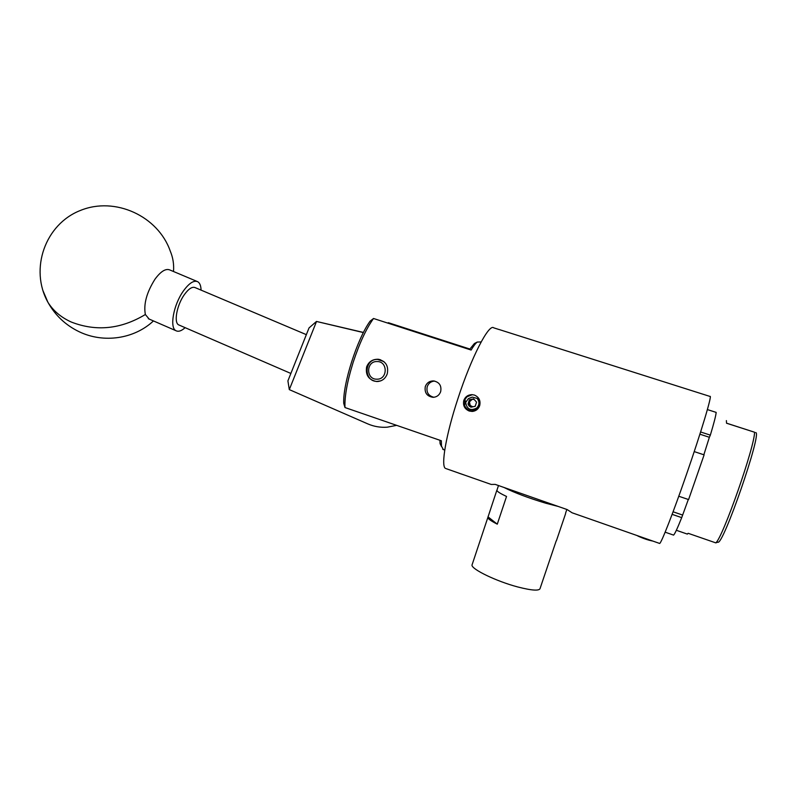 <?xml version="1.0" encoding="UTF-8"?>
<svg xmlns="http://www.w3.org/2000/svg" width="796" height="796" viewBox="0 0 796 796"><rect width="100%" height="100%" fill="white"/><g stroke="black" fill="none" stroke-linecap="round" stroke-linejoin="round"><path stroke-width="1.19" d="M179.299 325.146L178.702 324.887C173.588 322.698 176.841 304.977 184.413 294.55C188.712 288.679 192.314 286.381 195.219 287.645L306.351 334.648M149.141 319.057L145.36 314.51C143.439 304.171 146.673 292.361 155.051 279.098C160.872 271.267 165.837 268.232 169.936 270.003L196.95 281.386M185.12 327.673C181.478 330.947 178.443 331.972 176.006 330.728C169.349 327.892 173.438 304.898 183.309 291.097C189.04 283.167 193.846 280.043 197.726 281.714C199.826 282.958 200.93 285.754 201.07 290.122M363.394 332.579L316.529 321.465L289.306 389.612L367.772 423.88C374.001 426.566 380.488 427.671 387.264 427.183L396.657 425.353M289.306 389.612L287.903 380.886L309.037 327.922L316.47 321.445L363.464 332.449M556.384 540.832L565.608 513.599M472.346 564.026L471.968 565.15C471.829 569.419 496.535 581.349 517.599 586.921C532.424 590.732 539.957 591.11 540.215 588.065L556.215 540.822M503.997 487.47C514.395 492.714 528.335 497.968 545.807 503.231L558.155 506.425M497.062 489.839L496.863 490.445C497.41 491.689 500.634 493.689 506.535 496.465L497.281 524.166C491.45 521.231 488.296 519.042 487.809 517.609L496.823 490.326M487.998 516.823L497.281 524.166M376.797 379.185C387.831 379.712 388.06 361.165 377.015 361.543C366.021 361.076 365.792 379.503 376.797 379.185M380.856 380.826L377.005 381.413C363.444 381.463 364.011 358.817 377.553 359.414L383.911 361.603M474.197 399.433L472.247 399.313L469.451 401.841L470.217 405.542L472.904 406.796M469.053 405.96L470.933 407.194L475.202 406.308L476.555 402.139L473.65 398.866L469.391 399.771L468.038 403.93L469.053 405.96M469.58 405.562L470.933 407.194L475.202 406.308L476.555 402.139L473.65 398.866L469.391 399.771L468.038 403.93L469.58 405.562M468.476 410.01L472.914 411.373M468.128 409.831L472.874 411.383M472.406 394.657L466.963 396.796L464.914 399.562L465.67 402.448L468.376 398.627L472.277 397.114L477.112 398.398C480.028 401.751 480.097 405.154 477.321 408.597C472.237 412.179 468.028 411.293 464.695 405.95L464.914 399.562M465.67 402.448C466.894 409.243 470.585 411.104 476.744 408.04C479.54 404.925 479.66 401.711 477.112 398.398M473.779 398.995L470.128 399.771L468.774 403.91L471.58 407.074M474.665 406.428L475.311 406.02M470.128 399.771L469.391 399.771M468.774 403.91L468.038 403.93M652.78 541.051C648.442 540.245 643.516 538.593 638.014 536.096L651.795 540.703M643.546 537.857L637.258 535.698M650.133 540.166L645.437 539.081M481.152 341.932L477.242 342.071C475.58 343.315 473.54 345.981 471.123 350.041L373.523 318.49C366.19 328.738 359.404 343.384 353.135 362.419C347.225 381.463 344.499 396.498 344.986 407.542L441.352 440.765L441.472 446.486L440.089 443.661L439.889 440.258M366.618 366.926C368.727 361.692 372.578 359.145 378.17 359.265C385.752 361.046 388.776 365.891 387.254 373.822C385.334 378.836 381.831 381.403 376.727 381.543C368.737 380.02 365.364 375.145 366.618 366.926M425.303 386.548C426.775 382.856 429.492 380.976 433.432 380.906C439.342 382.06 441.75 385.652 440.656 391.682C439.293 395.224 436.775 397.105 433.084 397.323C426.954 396.358 424.358 392.766 425.303 386.548M387.841 323.116L388.319 322.688L469.829 349.036M433.87 397.274C428.387 395.841 426.178 392.299 427.223 386.647C428.546 383.214 431.014 381.354 434.626 381.055M469.172 411.015C464.516 408.925 462.735 405.383 463.819 400.398C465.262 396.756 467.929 394.836 471.849 394.637L474.426 395.065C479.063 397.144 480.804 400.686 479.67 405.701C478.336 409.174 475.849 411.084 472.197 411.442L469.172 411.015M659.436 543.389L659.635 543.449C661.098 543.688 673.157 512.972 686.331 474.844C701.236 431.959 712.529 394.129 710.002 396.438L499.022 329.484M637.745 535.788L652.014 540.783M659.635 543.449L572.065 512.773L567.19 509.589L495.192 484.386L491.231 484.456L446.228 468.685M572.065 512.773L573.21 513.171M458.804 473.142L464.158 474.973M499.002 329.514L493.699 327.833C488.943 323.385 471.341 357.295 457.989 398.448C445.899 434.964 440.626 466.436 445.531 468.446M755.732 432.586C762.369 432.148 722.698 546.752 717.843 542.136L715.813 542.872C722.838 537.579 754.747 446.586 754.558 432.228L726.539 423.164M700.609 431.969L710.34 435.133L709.375 437.283L699.893 434.198M707.385 409.582L716.161 412.388C715.962 415.313 714.022 422.895 710.34 435.133M694.221 451.601L704.112 454.864L688.59 499.57L678.779 496.246M672.122 514.345L681.704 517.639L688.311 499.48M703.853 454.775L709.375 437.283M681.704 517.639C677.416 528.355 674.71 534.176 673.585 535.111L665.148 532.176M715.813 542.872L688.212 533.32L687.157 534.036M726.39 420.606L726.529 423.213L754.558 432.228M682.411 514.982L673.078 511.788M440.089 443.661L443.372 449.561M344.986 407.542L343.743 403.393C342.708 384.249 357.165 338.957 370.06 321.206L373.523 318.49M469.511 349.524L474.396 343.524L475.749 342.827M42.914 290.56L47.919 302.281C53.233 310.818 61.043 317.405 71.361 322.072C96.266 331.713 120.932 329.196 145.36 314.51M153.449 320.927C134.424 338.827 103.878 343.564 79.292 331.793C65.72 325.285 55.262 315.455 47.919 302.281C29.372 269.028 45.203 224.193 80.346 210.482C115.221 196.154 158.165 216.273 170.244 251.058C172.991 257.516 174.075 264.332 173.508 271.506M532.156 497.321L529.688 496.455M290.868 373.453L178.702 324.887M176.006 330.728L148.315 318.699M565.588 513.141L566.832 509.46M471.968 565.15L487.809 517.609M496.863 490.445L498.495 485.54M380.548 359.752L379.533 359.613M378.19 381.493L377.005 381.413M676.341 530.285L687.376 534.106M379.304 359.434L378.17 359.265M474.396 343.524L477.242 342.071M442.805 449.372L444.745 450.038"/></g></svg>
